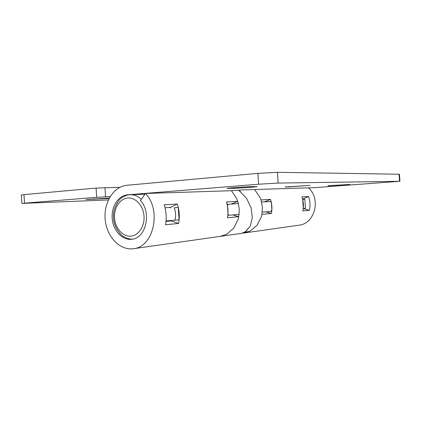 <?xml version="1.0" encoding="UTF-8"?>
<svg xmlns="http://www.w3.org/2000/svg" width="421" height="421" viewBox="0 0 421 421"><rect width="100%" height="100%" fill="white"/><g stroke="black" fill="none" stroke-linecap="round" stroke-linejoin="round"><path stroke-width="0.63" d="M278.107 183.088L258.573 184.224L127.579 194.823C118.154 195.528 111.023 206.948 112.223 218.873C113.275 230.808 122.411 240.528 131.789 239.254C145.945 238.37 151.939 212.494 140.456 200.585L145.508 193.465C161.848 210.358 153.476 247.127 133.504 248.69C120.017 250.763 106.855 236.97 105.224 219.957C103.366 202.969 113.391 186.44 126.947 185.272L257.878 173.373L277.418 172.315L278.107 183.088L399.524 181.304L399.087 174.226L399.487 174.289L399.924 181.309M229.803 190.766L243.028 189.871L314.645 187.666L399.524 181.304M285.37 186.977L310.072 185.382L288.506 186.898L285.354 186.771M328.08 185.856L349.872 184.435L328.07 185.719M251.7 186.64C246.359 186.735 228.698 187.955 226.993 188.345L232.945 188.35C238.549 188.229 255.579 187.045 257.252 186.661L251.7 186.64M227.961 213.7L228.687 215.289L239.091 214.326L238.118 219.288L233.708 228.187L226.724 234.234L220.167 236.386M231.439 190.639L236.791 198.78L238.397 203.59L231.318 204.048L237.754 201.327L226.451 201.996C228.087 207.174 228.424 212.431 227.472 217.762L238.744 216.652L232.718 214.915M231.318 204.048L227.108 204.322L228.008 204.269L227.456 205.969M227.987 213.7L227.487 205.969M228.008 204.269L238.397 203.59L239.212 208.932L239.091 214.326M240.586 191.687L238.607 190.108L246.522 198.265L251.163 207.99L252.321 217.799L250.237 226.103L245.664 231.603L241.591 233.345L220.341 236.36M277.418 172.315L399.087 174.226M145.508 193.465L231.513 190.713M177.32 204.032L164.174 204.785C166.321 211.353 166.758 218.01 165.485 224.772L178.588 223.451C179.846 216.883 179.425 210.411 177.32 204.032L170.421 207.406L170.616 208.011M165.995 221.404L171.305 220.909L178.588 223.451M171.305 220.909L171.379 220.525M165.037 207.748L170.421 207.406M166.042 220.914L179.088 219.888L178.278 207.516L174.141 207.785C175.752 211.858 176.02 216.02 174.957 220.267M178.278 207.516L174.141 207.785M250.358 230.95L244.269 232.966L242.243 233.15L250.358 230.95L257.084 225.235L261.341 216.852L261.946 214.363L262.409 207.1L261.02 199.943L270.503 199.38L264.414 201.891L261.636 202.069L270.387 201.506L263.688 201.938M303.257 208.379L305.42 208.179L304.851 199.254L302.683 199.391M262.283 212.173L271.019 211.363L271.845 209.811L271.403 202.922L270.393 201.501M303.273 208.374L302.704 199.396L304.851 199.254M251.163 207.99L246.522 198.265M245.227 231.882L250.237 226.103L252.321 217.799M303.231 208.595L303.588 208.348M303.083 199.365L302.573 198.959M303.536 208.563L309.377 210.316C310.44 205.627 310.145 201.017 308.504 196.491L302.925 198.933M309.377 210.316L302.794 210.979C303.867 206.195 303.567 201.491 301.899 196.87L308.504 196.491M265.714 211.858L271.403 213.431C272.303 208.679 272.003 203.99 270.503 199.38M271.403 213.431L261.946 214.363M104.94 187.577L105.55 196.796L96.698 197.323L96.077 188.076L119.911 187.303M21.334 195.091L23.955 194.628L24.539 203.159L21.903 203.417L108.344 199.933M105.55 196.796L110.107 196.633M109.292 198.044L85.942 199.507L109.076 198.444M308.435 187.855C321.328 198.775 314.808 223.761 298.978 225.198L244.269 232.966M24.539 203.159L96.698 197.323M96.077 188.076L23.955 194.628M114.538 217.936C113.812 207.911 119.906 198.57 127.795 198.007C135.667 197.286 143.403 205.827 144.029 216.231C144.777 226.63 138.225 235.981 130.326 236.176C122.432 236.523 115.149 227.971 114.538 217.936M129.657 194.755L130.189 194.718C134.236 194.602 137.956 196.133 141.367 199.301M127.579 194.823L129.631 194.755M258.573 184.224L257.878 173.373M232.945 188.35L232.908 187.755M228.708 188.466L228.687 188.129M288.506 186.898L288.48 186.482M330.496 185.793L330.474 185.498M254.594 189.518L260.099 197.549L261.02 199.943M93.941 199.333L93.904 198.844M88.973 199.533L88.952 199.207M132.704 239.102C132.331 239.165 128.789 239.438 124.027 236.812C120.353 235.386 113.465 225.914 113.554 217.983C112.407 208.611 119.296 198.254 122.727 197.128C128.405 194.192 128.563 195.044 130.189 194.718L144.971 194.223M133.504 248.69L220.409 236.349M21.324 194.934L21.903 203.417"/></g></svg>
